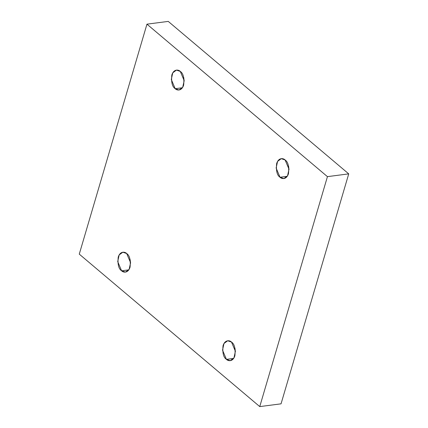 <?xml version="1.0" encoding="UTF-8"?>
<svg xmlns="http://www.w3.org/2000/svg" width="428" height="428" viewBox="0 0 428 428"><rect width="100%" height="100%" fill="white"/><g stroke="black" fill="none" stroke-linecap="round" stroke-linejoin="round"><path stroke-width="0.64" d="M175.196 88.692L179.032 90.003L182.719 87.264L184.174 80.619L180.279 71.412C183.227 73.284 184.356 77.837 183.666 85.054C181.702 91.383 176.828 90.501 175.196 88.692C172.249 86.814 171.125 82.267 171.815 75.044C173.779 68.721 178.653 69.598 180.279 71.412L176.443 70.101L172.757 72.835L171.302 79.485L175.196 88.692L182.403 87.756L175.196 88.692M280.019 177.251L283.855 178.562L287.546 175.822L288.996 169.172L285.107 159.97C288.055 161.843 289.178 166.39 288.488 173.613C286.525 179.942 281.651 179.059 280.019 177.251C277.077 175.373 275.948 170.826 276.638 163.603C278.601 157.274 283.475 158.157 285.107 159.97L281.271 158.654L277.579 161.393L276.13 168.044L280.019 177.251L287.231 176.309L280.019 177.251M226.423 359.354L230.259 360.665L233.95 357.931L235.4 351.281L231.511 342.074C234.453 343.952 235.582 348.499 234.892 355.721C232.928 362.051 228.054 361.168 226.423 359.354C223.48 357.482 222.351 352.934 223.042 345.712C225.005 339.383 229.879 340.265 231.511 342.074L227.675 340.763L223.983 343.502L222.533 350.152L226.423 359.354L233.635 358.418L226.423 359.354M121.6 270.801L125.436 272.112L129.122 269.373L130.577 262.722L126.683 253.52C129.631 255.393 130.759 259.94 130.064 267.163C128.106 273.492 123.232 272.609 121.6 270.801C118.652 268.923 117.523 264.376 118.219 257.153C120.177 250.829 125.051 251.707 126.683 253.52L122.847 252.21L119.161 254.944L117.705 261.594L121.6 270.801L128.807 269.865L121.6 270.801M348.729 173.87L168.247 21.4L146.954 24.166L327.436 176.641L348.729 173.87L327.436 176.641L259.753 406.6L79.271 254.13L146.954 24.166L168.247 21.4L348.729 173.87L281.046 403.834L259.753 406.6L281.046 403.834L348.729 173.87M327.436 176.641L146.954 24.166L79.271 254.13L259.753 406.6L327.436 176.641M130.117 259.539L130.588 263.161L130.117 259.539M234.94 348.098L235.411 351.72L234.94 348.098M288.542 165.989L289.012 169.611L288.542 165.989M183.714 77.436L184.184 81.058L183.714 77.436"/></g></svg>
